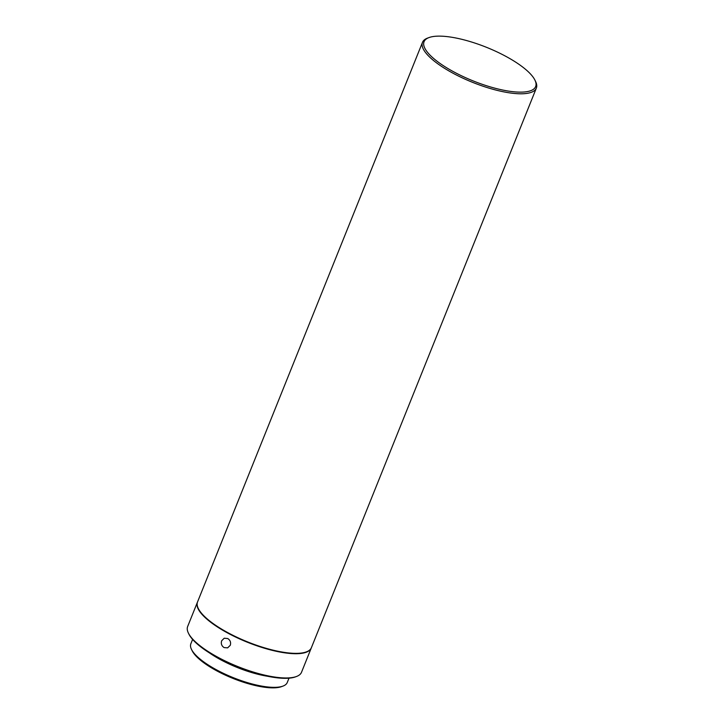 <?xml version="1.0" encoding="UTF-8"?>
<svg xmlns="http://www.w3.org/2000/svg" width="724" height="724" viewBox="0 0 724 724"><rect width="100%" height="100%" fill="white"/><g stroke="black" fill="none" stroke-linecap="round" stroke-linejoin="round"><path stroke-width="1.09" d="M311.257 648.034L301.51 672.288A61.35 18.444 -158.1 0 1 296.433 676.515A61.35 18.444 -158.1 0 1 219.806 658.27A61.35 18.444 -158.1 0 1 188.385 633.075A61.35 18.444 -158.1 0 1 187.652 626.513L197.399 602.268A61.35 18.444 21.9 0 0 229.553 634.016A61.35 18.444 21.9 0 0 311.257 648.034A61.35 18.444 21.9 0 0 311.32 647.853M230.286 645.292C231.11 642.432 230.259 640.179 227.734 638.541L224.214 638.224L221.671 640.758C220.793 643.663 221.598 645.944 224.096 647.591L227.653 647.853L230.286 645.292M296.433 676.515L295.455 676.877A60.535 18.2 -158.1 0 1 219.843 658.876A60.535 18.2 -158.1 0 1 188.846 634.016L188.385 633.075M429.042 37.558L427.567 38.101A61.35 18.444 21.9 0 0 422.49 42.336L197.552 601.906A61.35 18.444 21.9 0 0 229.698 633.654A61.35 18.444 21.9 0 0 311.401 647.672L536.348 88.102A61.35 18.444 21.9 0 0 535.615 81.54L534.927 80.129A60.128 18.073 21.9 0 0 504.139 55.44A60.128 18.073 21.9 0 0 429.042 37.558A60.128 18.073 21.9 0 0 455.577 72.825A60.128 18.073 21.9 0 0 514.411 91.839A60.128 18.073 21.9 0 0 534.927 80.129M422.49 42.336A61.35 18.444 21.9 0 0 454.645 74.083A61.35 18.444 21.9 0 0 536.348 88.102M289.003 678.171L287.247 682.533A51.947 15.62 -158.1 0 1 282.957 686.108A51.947 15.62 -158.1 0 1 218.069 670.659A51.947 15.62 -158.1 0 1 191.471 649.337A51.947 15.62 -158.1 0 1 190.855 643.781L192.602 639.419M267.663 676.279A51.947 15.62 -158.1 0 1 222.15 660.532A51.947 15.62 -158.1 0 1 209.317 652.822M282.957 686.108L281.482 686.651A50.716 15.249 -158.1 0 1 218.132 671.573A50.716 15.249 -158.1 0 1 192.159 650.749L191.471 649.337"/></g></svg>
